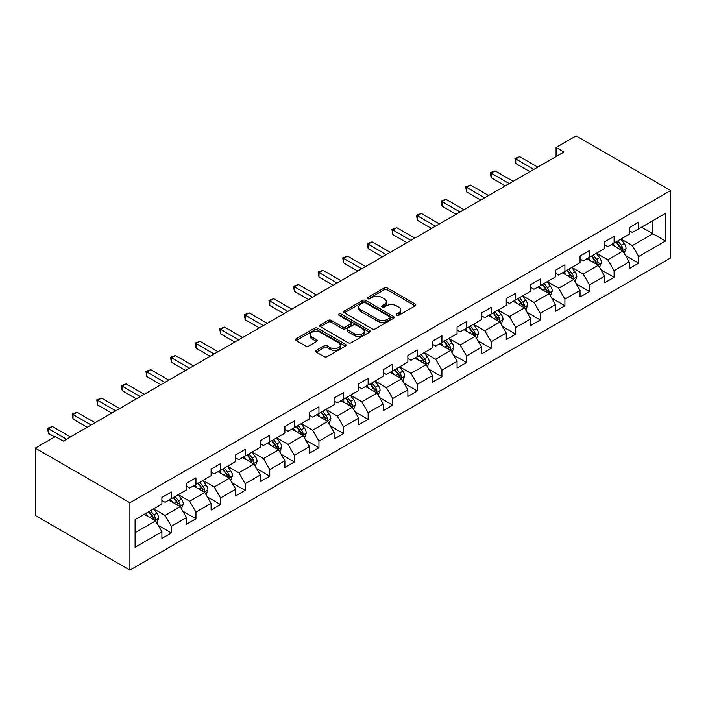 <?xml version="1.0" encoding="UTF-8"?>
<svg xmlns="http://www.w3.org/2000/svg" width="706" height="706" viewBox="0 0 706 706"><rect width="100%" height="100%" fill="white"/><g stroke="black" fill="none" stroke-linecap="round" stroke-linejoin="round"><path stroke-width="1.06" d="M396.56 315.344A1.536 0.882 0 0 0 398.731 315.344L415.172 305.848A2.189 1.262 0 0 0 415.808 304.957A2.189 1.262 0 0 0 415.172 304.057L387.312 287.977A2.189 1.262 0 0 0 384.214 287.977L367.773 297.473A1.536 0.882 0 0 0 367.323 298.1A1.536 0.882 0 0 0 367.773 298.717A1.536 0.882 0 0 0 369.944 298.717L372.071 297.491A7.007 4.042 0 0 1 381.972 297.491L384.293 298.832A7.007 4.042 0 0 1 386.35 301.691A7.007 4.042 0 0 1 384.293 304.551L382.167 305.777A1.536 0.882 0 0 0 381.717 306.404A1.536 0.882 0 0 0 382.167 307.031A1.536 0.882 0 0 0 384.338 307.031L386.464 305.804A7.007 4.042 0 0 1 396.366 305.804L398.687 307.145A7.007 4.042 0 0 1 400.743 310.005A7.007 4.042 0 0 1 398.687 312.864L396.56 314.091A1.536 0.882 0 0 0 396.11 314.717A1.536 0.882 0 0 0 396.56 315.344L396.56 314.091M316.279 350.344A2.189 1.262 0 0 0 315.635 351.235A2.189 1.262 0 0 0 316.279 352.126L324.089 356.645A2.189 1.262 0 0 0 327.187 356.645L345.455 346.099A2.189 1.262 0 0 0 346.09 345.208A2.189 1.262 0 0 0 345.455 344.316L317.594 328.228A2.189 1.262 0 0 0 314.497 328.228L296.238 338.774A2.189 1.262 0 0 0 295.593 339.665A2.189 1.262 0 0 0 296.238 340.557L305.68 346.011A2.189 1.262 0 0 0 308.769 346.011L316.588 341.501A2.189 1.262 0 0 0 317.232 340.601A2.189 1.262 0 0 0 316.588 339.71L311.902 337.009A5.851 3.38 0 0 1 310.19 334.618A5.851 3.38 0 0 1 313.808 331.493A5.851 3.38 0 0 1 320.189 332.226L338.527 342.816A5.851 3.38 0 0 1 340.239 345.208A5.851 3.38 0 0 1 336.63 348.332A5.851 3.38 0 0 1 330.249 347.599L327.187 345.834A2.189 1.262 0 0 0 324.089 345.834L316.279 350.344L316.279 352.126M670.7 190.514L576.096 135.896L556.072 147.457L563.962 152.011L63.205 441.118L55.324 436.564L35.3 448.125L129.904 502.743L670.7 190.514L670.7 257.875L129.904 570.104L129.904 502.743M372.221 328.855A2.189 1.262 0 0 0 375.318 328.855L393.577 318.309A2.189 1.262 0 0 0 394.222 317.418A2.189 1.262 0 0 0 393.577 316.526L365.726 300.438A2.189 1.262 0 0 0 362.628 300.438L344.369 310.984A2.189 1.262 0 0 0 343.725 311.875A2.189 1.262 0 0 0 344.369 312.776L372.221 328.855M339.639 315.67A1.536 0.882 0 0 1 341.192 315.891L369.485 332.226L351.253 342.745A2.189 1.262 0 0 1 348.155 342.745L320.303 326.666L320.303 324.875A2.189 1.262 0 0 0 319.659 325.775A2.189 1.262 0 0 0 320.303 326.666M320.303 324.875L328.113 320.365A2.189 1.262 0 0 1 331.211 320.365L342.507 326.887A2.189 1.262 0 0 0 345.605 326.887L350.794 323.895A2.189 1.262 0 0 0 351.429 323.004A2.189 1.262 0 0 0 350.794 322.112L339.03 315.317A1.536 0.882 0 0 1 338.58 314.691A1.536 0.882 0 0 1 339.524 313.879A1.536 0.882 0 0 1 341.192 314.064L369.52 330.417A2.189 1.262 0 0 1 370.156 331.308A2.189 1.262 0 0 1 369.52 332.208L369.52 330.417M158.206 525.361L171.364 532.959L171.364 526.314L186.499 517.577L186.499 524.223L195.959 518.76L195.959 512.115L211.103 503.378L211.103 510.023L220.563 504.561L220.563 497.915L235.698 489.179L235.698 495.824L245.159 490.361L245.159 483.716L260.293 474.979L260.293 481.624L269.754 476.162L269.754 469.516L284.889 460.78L284.889 467.425L294.349 461.962L294.349 455.317L309.484 446.58L309.484 453.226L318.944 447.763L318.944 441.118L334.079 432.381L334.079 439.026L343.54 433.563L343.54 426.918L358.674 418.173L358.674 424.818L368.135 419.364L368.135 412.719L383.27 403.973L383.27 410.618L392.73 405.156L392.73 398.511L407.865 389.774L407.865 396.419L417.325 390.956L417.325 384.311L432.46 375.574L432.46 382.22L441.921 376.757L441.921 370.112L457.064 361.375L457.064 368.02L466.525 362.557L466.525 355.912L481.66 347.175L481.66 353.821L491.12 348.358L491.12 341.713L506.255 332.976L506.255 339.621L515.715 334.159L515.715 327.513L530.85 318.777L530.85 325.422L540.311 319.959L540.311 313.314L555.445 304.577L555.445 311.222L564.906 305.76L564.906 299.115L580.041 290.369L580.041 297.014L589.501 291.56L589.501 284.915L604.636 276.17L604.636 282.815L614.096 277.352L614.096 270.707L629.231 261.97L629.231 268.615L638.692 263.153L638.692 256.507L665.493 241.037L665.493 213.362L652.882 220.643L652.882 233.757L665.493 241.037M171.364 532.959L161.903 538.422L161.903 531.777L135.102 547.256L135.102 519.581L161.903 504.11L161.903 497.465L171.364 492.003L171.364 498.648L186.499 489.911L186.499 483.266L195.959 477.803L195.959 484.448L211.103 475.703L211.103 469.058L220.563 463.604L220.563 470.24L235.698 461.503L235.698 454.858L245.159 449.395L245.159 456.041L260.293 447.304L260.293 440.659L269.754 435.196L269.754 441.841L284.889 433.105L284.889 426.459L294.349 420.997L294.349 427.642L309.484 418.905L309.484 412.26L318.944 406.797L318.944 413.442L334.079 404.706L334.079 398.06L343.54 392.598L343.54 399.243L358.674 390.506L358.674 383.861L368.135 378.398L368.135 385.044L383.27 376.307L383.27 369.662L392.73 364.199L392.73 370.844L407.865 362.099L407.865 355.453L417.325 350L417.325 356.645L432.46 347.899L432.46 341.254L441.921 335.791L441.921 342.436L457.064 333.7L457.064 327.055L466.525 321.592L466.525 328.237L481.66 319.5L481.66 312.855L491.12 307.392L491.12 314.038L506.255 305.301L506.255 298.656L515.715 293.193L515.715 299.838L530.85 291.101L530.85 284.456L540.311 278.994L540.311 285.639L555.445 276.902L555.445 270.257L564.906 264.794L564.906 271.439L580.041 262.703L580.041 256.057L589.501 250.595L589.501 257.24L604.636 248.503L604.636 241.858L614.096 236.395L614.096 243.04L629.231 234.295L629.231 227.65L638.692 222.196L638.692 228.841L665.493 213.362M168.84 500.104L180.198 506.652L165.063 515.398L153.705 508.841M161.903 500.466L165.063 502.284L171.364 498.648M165.063 515.398L171.364 526.314M180.198 506.652L186.499 517.577M193.444 485.904L204.793 492.453L189.658 501.198L178.3 494.641M186.499 486.266L189.658 488.084L195.959 484.448M189.658 501.198L195.959 512.115M204.793 492.453L211.103 503.378M218.039 471.705L229.388 478.253L214.253 486.99L202.904 480.442M211.103 472.067L214.253 473.885L220.563 470.24M214.253 486.99L220.563 497.915M229.388 478.253L235.698 489.179M242.635 457.497L253.983 464.054L238.849 472.791L227.5 466.242M235.698 457.867L238.849 459.685L245.159 456.041M238.849 472.791L245.159 483.716M253.983 464.054L260.293 474.979M267.23 443.297L278.579 449.854L263.444 458.591L252.095 452.043M260.293 443.668L263.444 445.486L269.754 441.841M263.444 458.591L269.754 469.516M278.579 449.854L284.889 460.78M291.825 429.098L303.174 435.655L288.039 444.392L276.69 437.835M284.889 429.46L288.039 431.287L294.349 427.642M288.039 444.392L294.349 455.317M303.174 435.655L309.484 446.58M316.42 414.899L327.769 421.456L312.634 430.192L301.285 423.635M309.484 415.26L312.634 417.087L318.944 413.442M312.634 430.192L318.944 441.118M327.769 421.456L334.079 432.381M341.016 400.699L352.373 407.256L337.23 415.993L325.881 409.436M334.079 401.061L337.23 402.888L343.54 399.243M337.23 415.993L343.54 426.918M352.373 407.256L358.674 418.173M365.611 386.5L376.969 393.057L361.825 401.793L350.476 395.236M358.674 386.862L361.825 388.679L368.135 385.044M361.825 401.793L368.135 412.719M376.969 393.057L383.27 403.973M390.206 372.3L401.564 378.848L386.429 387.594L375.071 381.037M383.27 372.662L386.429 374.48L392.73 370.844M386.429 387.594L392.73 398.511M401.564 378.848L407.865 389.774M414.801 358.101L426.159 364.649L411.024 373.395L399.667 366.838M407.865 358.463L411.024 360.281L417.325 356.645M411.024 373.395L417.325 384.311M426.159 364.649L432.46 375.574M439.406 343.901L450.755 350.45L435.62 359.186L424.262 352.638M432.46 344.263L435.62 346.081L441.921 342.436M435.62 359.186L441.921 370.112M450.755 350.45L457.064 361.375M464.001 329.693L475.35 336.25L460.215 344.987L448.866 338.439M457.064 330.064L460.215 331.882L466.525 328.237M460.215 344.987L466.525 355.912M475.35 336.25L481.66 347.175M488.596 315.494L499.945 322.051L484.81 330.787L473.461 324.239M481.66 315.864L484.81 317.682L491.12 314.038M484.81 330.787L491.12 341.713M499.945 322.051L506.255 332.976M513.191 301.294L524.54 307.851L509.405 316.588L498.057 310.031M506.255 301.656L509.405 303.483L515.715 299.838M509.405 316.588L515.715 327.513M524.54 307.851L530.85 318.777M537.787 287.095L549.136 293.652L534.001 302.389L522.652 295.832M530.85 287.457L534.001 289.284L540.311 285.639M534.001 302.389L540.311 313.314M549.136 293.652L555.445 304.577M562.382 272.895L573.731 279.452L558.596 288.189L547.247 281.632M555.445 273.257L558.596 275.075L564.906 271.439M558.596 288.189L564.906 299.115M573.731 279.452L580.041 290.369M586.977 258.696L598.335 265.253L583.191 273.99L571.842 267.433M580.041 259.058L583.191 260.876L589.501 257.24M583.191 273.99L589.501 284.915M598.335 265.253L604.636 276.17M611.572 244.497L622.93 251.045L607.787 259.79L596.438 253.233M604.636 244.858L607.787 246.676L614.096 243.04M607.787 259.79L614.096 270.707M622.93 251.045L629.231 261.97M641.533 227.2L652.882 233.757L632.391 245.582L621.033 239.034M629.231 230.659L632.391 232.477L638.692 228.841M632.391 245.582L638.692 256.507M35.3 448.125L35.3 515.486L129.904 570.104M556.072 147.457L556.072 156.564M135.102 532.695L155.602 520.86L144.245 514.303M155.602 520.86L161.903 531.777M625.525 255.554L638.692 263.153M600.93 269.754L614.096 277.352M576.334 283.953L589.501 291.56M551.739 298.153L564.906 305.76M527.144 312.352L540.311 319.959M502.548 326.56L515.715 334.159M477.953 340.76L491.12 348.358M453.358 354.959L466.525 362.557M428.763 369.159L441.921 376.757M404.167 383.358L417.325 390.956M379.563 397.557L392.73 405.156M354.968 411.757L368.135 419.364M330.373 425.956L343.54 433.563M305.777 440.165L318.944 447.763M281.182 454.364L294.349 461.962M256.587 468.563L269.754 476.162M231.992 482.763L245.159 490.361M207.396 496.962L220.563 504.561M182.801 511.162L195.959 518.76M397.169 315.556L398.687 314.682A7.007 4.042 0 0 0 400.743 311.823L400.743 310.005M386.35 301.691L386.35 303.509A7.007 4.042 0 0 1 384.293 306.369L382.784 307.242M415.146 305.866L387.312 289.795A2.189 1.262 0 0 0 384.214 289.795L368.391 298.938M393.551 318.327L365.726 302.265A2.189 1.262 0 0 0 362.628 302.265L344.396 312.784M389.712 318.044A1.536 0.882 0 0 0 390.162 317.418A1.536 0.882 0 0 0 389.712 316.791L365.258 302.671A1.536 0.882 0 0 0 363.096 302.671L360.845 303.968A7.007 4.042 0 0 0 358.798 306.828A7.007 4.042 0 0 0 360.845 309.687L377.56 319.341A7.007 4.042 0 0 0 387.47 319.341L389.712 318.044L389.712 319.862A1.536 0.882 0 0 0 390.162 319.236L390.162 317.418M358.798 306.828L358.798 308.654A7.007 4.042 0 0 0 360.845 311.514L360.845 309.687M389.712 319.862L387.47 321.159A7.007 4.042 0 0 1 377.56 321.159L360.845 311.514M320.33 326.684L328.113 322.183L328.113 320.365M351.429 323.004L351.429 324.822A2.189 1.262 0 0 1 350.794 325.713L345.605 328.714A2.189 1.262 0 0 1 342.507 328.714L331.211 322.183A2.189 1.262 0 0 0 328.113 322.183M354.235 333.656A5.851 3.38 0 0 0 360.616 334.388A5.851 3.38 0 0 0 364.225 331.264A5.851 3.38 0 0 0 362.513 328.872L356.053 325.148A2.189 1.262 0 0 0 352.956 325.148L347.776 328.14A2.189 1.262 0 0 0 347.131 329.031A2.189 1.262 0 0 0 347.776 329.923L354.235 333.656L354.235 335.474A5.851 3.38 0 0 0 360.616 336.206A5.851 3.38 0 0 0 364.225 333.091L364.225 331.264M347.131 329.031L347.131 330.858A2.189 1.262 0 0 0 347.776 331.749L347.776 329.923M354.235 335.474L347.776 331.749M340.239 345.208L340.239 347.025A5.851 3.38 0 0 1 336.63 350.15A5.851 3.38 0 0 1 330.249 349.417L327.187 347.652A2.189 1.262 0 0 0 324.089 347.652L316.306 352.144M310.19 334.618L310.19 336.435A5.851 3.38 0 0 0 311.902 338.827L311.902 337.009M316.562 341.519L311.902 338.827M345.419 346.116L317.594 330.046A2.189 1.262 0 0 0 314.497 330.046L296.264 340.574L296.238 338.774M624.175 253.207L626.045 248.477A5.913 3.415 -120 0 0 624.166 243.446L620.909 239.105M615.235 246.606L613.029 243.658M622.012 250.524L622.86 248.733A5.913 3.415 -120 0 0 621.165 245.176L617.909 240.834M616.435 241.69L620.044 246.509A3.009 1.739 60 0 1 620.592 247.427L622.86 248.733M616.02 241.929L619.277 246.27A5.913 3.415 60 0 1 620.962 249.827M533.842 169.396L515.759 158.956L519.704 156.679L537.787 167.119M529.906 171.673L515.759 163.51L515.759 158.956L514.895 158.453L519.704 156.679M515.759 163.51L514.895 158.453M599.579 267.406L601.45 262.685A5.913 3.415 -120 0 0 599.57 257.646L596.314 253.304M590.64 260.805L588.425 257.858M597.417 264.724L598.264 262.932A5.913 3.415 -120 0 0 596.57 259.376L593.314 255.034M591.84 255.89L595.449 260.708A3.009 1.739 60 0 1 595.996 261.626L598.264 262.932M591.425 256.128L594.681 260.47A5.913 3.415 60 0 1 596.367 264.026M574.984 281.606L576.855 276.884A5.913 3.415 -120 0 0 574.966 271.854L571.719 267.503M566.044 275.005L563.829 272.057M572.822 278.923L573.669 277.131A5.913 3.415 -120 0 0 571.975 273.584L568.718 269.233M567.236 270.089L570.854 274.908A3.009 1.739 60 0 1 571.401 275.825L573.669 277.131M566.83 270.327L570.086 274.669A5.913 3.415 60 0 1 571.772 278.226M509.247 183.595L491.164 173.155L495.109 170.878L513.191 181.318M505.311 185.872L491.164 177.709L491.164 173.155L490.299 172.652L495.109 170.878M491.164 177.709L490.299 172.652M484.651 197.795L466.569 187.355L470.514 185.078L488.596 195.518M480.707 200.072L466.569 191.908L466.569 187.355L465.704 186.852L470.514 185.078M466.569 191.908L465.704 186.852M550.38 295.805L552.26 291.084A5.913 3.415 -120 0 0 550.371 286.054L547.124 281.703M541.449 289.213L539.234 286.257M548.227 293.122L549.074 291.331A5.913 3.415 -120 0 0 547.379 287.783L544.123 283.433M542.64 284.289L546.25 289.107A3.009 1.739 60 0 1 546.797 290.025L549.074 291.331M542.234 284.527L545.482 288.869A5.913 3.415 60 0 1 547.176 292.425M525.785 310.005L527.664 305.283A5.913 3.415 -120 0 0 525.776 300.253L522.519 295.911M516.854 303.412L514.639 300.456M523.631 307.322L524.47 305.53A5.913 3.415 -120 0 0 522.784 301.983L519.528 297.641M518.045 298.488L521.655 303.306A3.009 1.739 60 0 1 522.202 304.224L524.47 305.53M517.639 298.726L520.887 303.077A5.913 3.415 60 0 1 522.581 306.625M501.189 324.204L503.069 319.483A5.913 3.415 -120 0 0 501.181 314.452L497.924 310.11M492.258 317.612L490.043 314.655M499.027 321.521L499.874 319.739A5.913 3.415 -120 0 0 498.189 316.182L494.932 311.84M493.45 312.687L497.059 317.515A3.009 1.739 60 0 1 497.606 318.424L499.874 319.739M493.044 312.926L496.292 317.276A5.913 3.415 60 0 1 497.986 320.824M460.056 211.994L441.974 201.554L445.91 199.277L464.001 209.717M456.111 214.271L441.974 206.108L441.974 201.554L441.109 201.051L445.91 199.277M441.974 206.108L441.109 201.051M435.461 226.194L417.378 215.754L421.314 213.477L439.406 223.926M431.516 228.47L417.378 220.307L417.378 215.754L416.505 215.259L421.314 213.477M417.378 220.307L416.505 215.259M410.866 240.393L392.783 229.953L396.719 227.685L414.801 238.125M406.921 242.67L392.783 234.507L392.783 229.953L391.909 229.459L396.719 227.685M392.783 234.507L391.909 229.459M476.594 338.412L478.474 333.682A5.913 3.415 -120 0 0 476.585 328.652L473.329 324.31M467.654 331.811L465.448 328.864M474.432 335.721L475.279 333.938A5.913 3.415 -120 0 0 473.594 330.382L470.337 326.04M468.855 326.896L472.464 331.714A3.009 1.739 60 0 1 473.011 332.623L475.279 333.938M468.44 327.134L471.696 331.476A5.913 3.415 60 0 1 473.391 335.023M386.27 254.601L368.179 244.161L372.124 241.884L390.206 252.324M382.325 256.869L368.179 248.706L368.179 244.161L367.314 243.658L372.124 241.884M368.179 248.706L367.314 243.658M451.999 352.612L453.879 347.881A5.913 3.415 -120 0 0 451.99 342.851L448.734 338.509M443.059 346.011L440.853 343.063M449.837 349.92L450.684 348.137A5.913 3.415 -120 0 0 448.99 344.581L445.742 340.239M444.259 341.095L447.869 345.914A3.009 1.739 60 0 1 448.416 346.822L450.684 348.137M443.845 341.333L447.101 345.675A5.913 3.415 60 0 1 448.795 349.232M361.675 268.801L343.584 258.361L347.529 256.084L365.611 266.524M357.73 271.078L343.584 262.906L343.584 258.361L342.719 257.858L347.529 256.084M343.584 262.906L342.719 257.858M427.404 366.811L429.274 362.081A5.913 3.415 -120 0 0 427.395 357.051L424.138 352.709M418.464 360.21L416.258 357.262M425.241 364.12L426.089 362.337A5.913 3.415 -120 0 0 424.394 358.78L421.147 354.438M419.664 355.295L423.273 360.113A3.009 1.739 60 0 1 423.821 361.031L426.089 362.337M419.249 355.533L422.506 359.875A5.913 3.415 60 0 1 424.2 363.431M337.08 283L318.988 272.56L322.933 270.283L341.016 280.723M333.135 285.277L318.988 277.105L318.988 272.56L318.124 272.057L322.933 270.283M318.988 277.105L318.124 272.057M402.808 381.011L404.679 376.289A5.913 3.415 -120 0 0 402.799 371.25L399.543 366.908M393.869 374.409L391.662 371.462M400.646 378.328L401.493 376.536A5.913 3.415 -120 0 0 399.799 372.98L396.551 368.638M395.069 369.494L398.678 374.312A3.009 1.739 60 0 1 399.225 375.23L401.493 376.536M394.654 369.732L397.91 374.074A5.913 3.415 60 0 1 399.605 377.631M312.476 297.2L294.393 286.76L298.338 284.483L316.42 294.923M308.54 299.476L294.393 291.313L294.393 286.76L293.528 286.257L298.338 284.483M294.393 291.313L293.528 286.257M378.213 395.21L380.084 390.489A5.913 3.415 -120 0 0 378.204 385.45L374.948 381.108M369.273 388.609L367.067 385.661M376.051 392.527L376.898 390.736A5.913 3.415 -120 0 0 375.204 387.179L371.947 382.837M370.474 383.693L374.083 388.512A3.009 1.739 60 0 1 374.63 389.43L376.898 390.736M370.059 383.932L373.315 388.274A5.913 3.415 60 0 1 375.001 391.83M287.88 311.399L269.798 300.959L273.743 298.682L291.825 309.122M283.944 313.676L269.798 305.513L269.798 300.959L268.933 300.456L273.743 298.682M269.798 305.513L268.933 300.456M353.618 409.409L355.489 404.688A5.913 3.415 -120 0 0 353.609 399.658L350.352 395.307M344.678 402.808L342.463 399.861M351.456 406.727L352.303 404.935A5.913 3.415 -120 0 0 350.608 401.387L347.352 397.037M345.878 397.893L349.488 402.711A3.009 1.739 60 0 1 350.035 403.629L352.303 404.935M345.463 398.131L348.72 402.473A5.913 3.415 60 0 1 350.405 406.029M263.285 325.598L245.203 315.158L249.147 312.882L267.23 323.322M259.349 327.875L245.203 319.712L245.203 315.158L244.338 314.655L249.147 312.882M245.203 319.712L244.338 314.655M329.022 423.609L330.893 418.887A5.913 3.415 -120 0 0 329.005 413.857L325.757 409.506M320.083 417.017L317.868 414.06M326.86 420.926L327.708 419.135A5.913 3.415 -120 0 0 326.013 415.587L322.757 411.236M321.283 412.092L324.892 416.911A3.009 1.739 60 0 1 325.44 417.828L327.708 419.135M320.868 412.33L324.125 416.672A5.913 3.415 60 0 1 325.81 420.229M238.69 339.798L220.607 329.358L224.552 327.081L242.635 337.521M234.745 342.075L220.607 333.912L220.607 329.358L219.742 328.855L224.552 327.081M220.607 333.912L219.742 328.855M304.418 437.808L306.298 433.087A5.913 3.415 -120 0 0 304.41 428.057L301.162 423.715M295.487 431.216L293.272 428.26M302.265 435.125L303.112 433.343A5.913 3.415 -120 0 0 301.418 429.786L298.161 425.444M296.679 426.292L300.288 431.11A3.009 1.739 60 0 1 300.835 432.028L303.112 433.343M296.273 426.53L299.529 430.881A5.913 3.415 60 0 1 301.215 434.428M214.094 353.997L196.012 343.557L199.948 341.28L218.039 351.729M210.15 356.274L196.012 348.111L196.012 343.557L195.147 343.063L199.948 341.28M196.012 348.111L195.147 343.063M279.823 452.008L281.703 447.286A5.913 3.415 -120 0 0 279.814 442.256L276.558 437.914M270.892 445.415L268.677 442.459M277.67 449.325L278.508 447.542A5.913 3.415 -120 0 0 276.823 443.986L273.566 439.644M272.084 440.5L275.693 445.318A3.009 1.739 60 0 1 276.24 446.227L278.508 447.542M271.678 440.729L274.925 445.08A5.913 3.415 60 0 1 276.62 448.628M189.499 368.205L171.417 357.757L175.353 355.489L193.444 365.929M185.554 370.474L171.417 362.31L171.417 357.757L170.543 357.262L175.353 355.489M171.417 362.31L170.543 357.262M255.228 466.216L257.108 461.486A5.913 3.415 -120 0 0 255.219 456.455L251.963 452.114M246.297 459.615L244.082 456.667M253.075 463.524L253.913 461.742A5.913 3.415 -120 0 0 252.227 458.185L248.971 453.843M247.488 454.699L251.098 459.518A3.009 1.739 60 0 1 251.645 460.427L253.913 461.742M247.082 454.938L250.33 459.279A5.913 3.415 60 0 1 252.024 462.836M164.904 382.405L146.822 371.965L150.757 369.688L168.84 380.128M160.959 384.682L146.822 376.51L146.822 371.965L145.948 371.462L150.757 369.688M146.822 376.51L145.948 371.462M230.633 480.415L232.512 475.685A5.913 3.415 -120 0 0 230.624 470.655L227.367 466.313M221.693 473.814L219.487 470.867M228.47 477.724L229.318 475.941A5.913 3.415 -120 0 0 227.632 472.385L224.376 468.043M222.893 468.899L226.502 473.717A3.009 1.739 60 0 1 227.05 474.626L229.318 475.941M222.478 469.137L225.735 473.479A5.913 3.415 60 0 1 227.429 477.035M140.309 396.604L122.226 386.164L126.162 383.887L144.245 394.327M136.364 398.881L122.226 390.709L122.226 386.164L121.353 385.661L126.162 383.887M122.226 390.709L121.353 385.661M206.037 494.615L207.917 489.885A5.913 3.415 -120 0 0 206.028 484.854L202.772 480.512M197.098 488.014L194.891 485.066M203.875 491.932L204.722 490.14A5.913 3.415 -120 0 0 203.037 486.584L199.78 482.242M198.298 483.098L201.907 487.917A3.009 1.739 60 0 1 202.454 488.834L204.722 490.14M197.883 483.336L201.139 487.678A5.913 3.415 60 0 1 202.834 491.235M115.713 410.804L97.622 400.364L101.567 398.087L119.649 408.527M111.769 413.081L97.622 404.917L97.622 400.364L96.757 399.861L101.567 398.087M97.622 404.917L96.757 399.861M181.442 508.814L183.322 504.093A5.913 3.415 -120 0 0 181.433 499.054L178.177 494.712M172.502 502.213L170.296 499.266M179.28 506.131L180.127 504.34A5.913 3.415 -120 0 0 178.433 500.783L175.185 496.442M173.702 497.298L177.312 502.116A3.009 1.739 60 0 1 177.859 503.034L180.127 504.34M173.288 497.536L176.544 501.878A5.913 3.415 60 0 1 178.239 505.434M91.118 425.003L73.027 414.563L76.972 412.286L95.054 422.726M87.173 427.28L73.027 419.117L73.027 414.563L72.162 414.06L76.972 412.286M73.027 419.117L72.162 414.06M156.847 523.014L158.718 518.292A5.913 3.415 -120 0 0 156.838 513.262L153.581 508.911M147.907 516.413L145.701 513.465M154.685 520.331L155.532 518.539A5.913 3.415 -120 0 0 153.837 514.992L150.59 510.641M149.107 511.497L152.717 516.315A3.009 1.739 60 0 1 153.264 517.233L155.532 518.539M148.692 511.735L151.949 516.077A5.913 3.415 60 0 1 153.643 519.634M66.514 439.203L48.432 428.763L52.376 426.486L70.459 436.926M54.689 436.926L48.432 433.316L48.432 428.763L47.567 428.26L52.376 426.486M48.432 433.316L47.567 428.26M398.687 314.682L398.687 312.864M382.167 307.031L382.167 305.777M384.293 306.369L384.293 304.551M367.773 298.717L367.773 297.473M384.214 289.795L384.214 287.977M387.312 289.795L387.312 287.977M415.172 305.848L415.172 304.057M344.369 312.776L344.369 310.984M362.628 302.265L362.628 300.438M365.726 302.265L365.726 300.438M393.577 318.309L393.577 316.526M377.56 321.159L377.56 319.341M387.47 321.159L387.47 319.341M331.211 322.183L331.211 320.365M342.507 328.714L342.507 326.887M345.605 328.714L345.605 326.887M350.794 325.713L350.794 323.895M341.192 315.891L341.192 314.064M324.089 347.652L324.089 345.834M327.187 347.652L327.187 345.834M330.249 349.417L330.249 347.599M316.588 341.501L316.588 339.71M314.497 330.046L314.497 328.228M317.594 330.046L317.594 328.228M345.455 346.099L345.455 344.316M622.348 250.709L626.01 248.591M621.165 245.176L624.166 243.446M616.965 247.603L619.277 246.27M597.744 264.909L601.415 262.8M596.57 259.376L599.57 257.646M592.369 261.802L594.681 260.47M573.148 279.108L576.82 276.999M571.975 273.584L574.966 271.854M567.774 276.011L570.086 274.669M548.553 293.317L552.224 291.199M547.379 287.783L550.371 286.054M543.179 290.21L545.482 288.869M523.958 307.516L527.62 305.398M522.784 301.983L525.776 300.253M518.583 304.41L520.887 303.077M499.363 321.715L503.025 319.597M498.189 316.182L501.181 314.452M493.979 318.609L496.292 317.276M474.767 335.915L478.43 333.797M473.594 330.382L476.585 328.652M469.384 332.808L471.696 331.476M450.172 350.114L453.834 347.996M448.99 344.581L451.99 342.851M444.789 347.008L447.101 345.675M425.577 364.314L429.239 362.196M424.394 358.78L427.395 357.051M420.194 361.207L422.506 359.875M400.982 378.513L404.644 376.395M399.799 372.98L402.799 371.25M395.598 375.407L397.91 374.074M376.386 392.712L380.049 390.603M375.204 387.179L378.204 385.45M371.003 389.606L373.315 388.274M351.782 406.912L355.453 404.803M350.608 401.387L353.609 399.658M346.408 403.814L348.72 402.473M327.187 421.12L330.858 419.002M326.013 415.587L329.005 413.857M321.812 418.014L324.125 416.672M302.592 435.32L306.263 433.202M301.418 429.786L304.41 428.057M297.217 432.213L299.529 430.881M277.996 449.519L281.668 447.401M276.823 443.986L279.814 442.256M272.622 446.413L274.925 445.08M253.401 463.718L257.063 461.6M252.227 458.185L255.219 456.455M248.018 460.612L250.33 459.279M228.806 477.918L232.468 475.8M227.632 472.385L230.624 470.655M223.423 474.811L225.735 473.479M204.21 492.117L207.873 489.999M203.037 486.584L206.028 484.854M198.827 489.011L201.139 487.678M179.615 506.317L183.278 504.199M178.433 500.783L181.433 499.054M174.232 503.21L176.544 501.878M155.02 520.516L158.682 518.407M153.837 514.992L156.838 513.262M149.637 517.41L151.949 516.077"/></g></svg>
